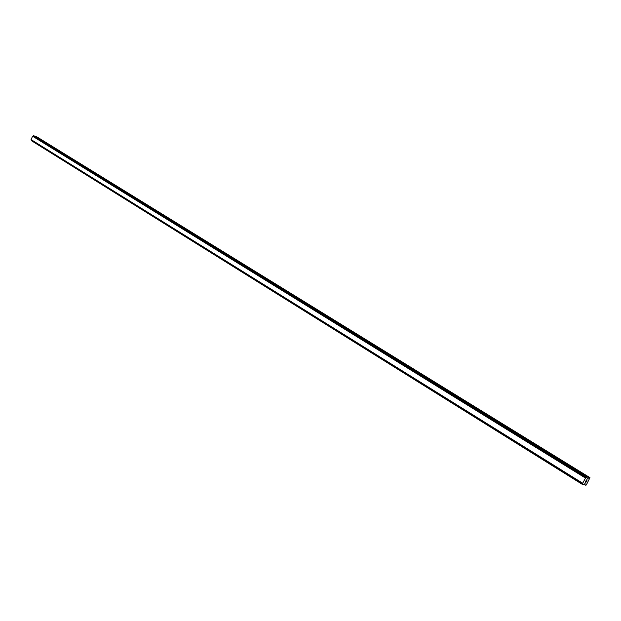 <?xml version="1.0" encoding="UTF-8"?>
<svg xmlns="http://www.w3.org/2000/svg" width="621" height="621" viewBox="0 0 621 621"><rect width="100%" height="100%" fill="white"/><g stroke="black" fill="none" stroke-linecap="round" stroke-linejoin="round"><path stroke-width="0.93" d="M585.541 482.113L585.82 481.702M585.913 482.199L586.325 481.422L585.913 482.307L585.129 482.137L585.634 481.275M585.122 482.137L585.913 482.307L586.371 481.43M586.053 480.693L586.597 479.831M586.705 480.701L587.132 479.878L586.698 480.701M587.132 479.878L586.643 480.926L586.534 479.932L586.077 480.507L586.573 480.017M586.643 480.926L587.187 479.886M585.122 483.666L582.995 484.698L582.731 483.239L585.463 478.054L586.837 476.959L587.652 478.706L589.003 477.619L589.95 477.665L586.286 485.009L585.192 485.164L584.959 483.565M31.073 139.686L31.423 140.688L582.762 484.636L31.423 140.688M33.938 135.766L587.047 477.006L33.953 135.774L32.579 136.209L31.066 139.678L582.723 483.363M589.95 477.665L37.043 136.962L35.739 136.876M585.572 477.953L32.665 136.146M585.487 478.038L32.602 136.201M585.463 478.054L32.579 136.209M31.058 139.601L582.731 483.262L31.05 139.585M589.275 477.51L36.313 136.682M589.003 477.619L36.072 136.705M587.761 478.667L587.171 478.302M587.652 478.706L587.194 478.426M586.837 476.959L33.72 135.681M586.659 477.075L33.565 135.727M586.612 477.145L33.534 135.774M586.457 477.27L33.402 135.828M586.41 477.277L33.363 135.828M586.247 477.409L33.231 135.89M582.754 484.062L31.26 140.23M582.754 484.233L31.306 140.362M582.785 484.256L31.337 140.385M582.785 484.411L31.384 140.509M582.762 484.489L31.376 140.563M585.122 484.993L583.686 484.101"/></g></svg>
